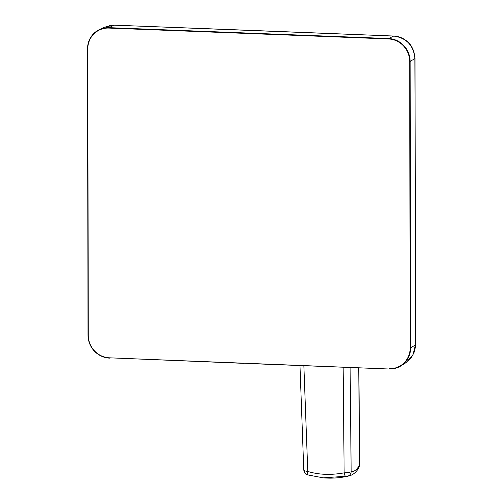 <?xml version="1.0" encoding="UTF-8"?>
<svg xmlns="http://www.w3.org/2000/svg" width="503" height="503" viewBox="0 0 503 503"><rect width="100%" height="100%" fill="white"/><g stroke="black" fill="none" stroke-linecap="round" stroke-linejoin="round"><path stroke-width="0.75" d="M303.875 469.921C303.491 470.519 304.793 471.028 307.773 471.443C318.732 474.782 330.855 475.253 344.14 472.858C347.516 472.688 349.855 472.323 351.157 471.764A4.829 4.54 85.5 0 1 347.667 476.134L351.094 475.253C354.973 473.461 357.752 470.424 359.425 466.149L359.72 464.445A4.829 4.326 22.5 0 1 359.425 466.149M350.107 367.492L351.157 471.764C354.596 471.682 357.444 469.242 359.72 464.445L358.702 367.825M303.869 365.694L307.773 471.443A4.829 1.622 106.7 0 0 308.301 475.014A4.829 1.622 106.7 0 0 308.402 475.033L323.278 477.85L347.667 476.134M345.624 476.486A4.829 0.792 78.4 0 1 344.14 472.858L343.153 367.221M255.228 363.795L389.184 369.007A22.277 21.258 61 0 0 400.979 365.851A22.277 21.258 61 0 0 410.649 347.818L410.19 347.862L409.687 61.441L410.146 61.404L410.649 347.818L415.384 344.995A12989.585 3143.769 92.1 0 0 415.327 201.672A12989.585 3143.769 92.1 0 0 414.881 58.574C413.573 45.371 406.506 37.863 393.667 36.059A12989.585 1731.452 0.2 0 0 254.065 30.52A12989.585 1731.452 0.2 0 0 114.049 25.181L104.467 27.156M405.959 362.694L412.875 355.149L415.384 344.995A3.716 0.516 -179.9 0 0 415.497 344.869L415.321 347.579L413.912 352.961L410.913 358.186L407.826 361.33M393.805 36.034A3.716 1 92.3 0 0 393.667 36.059L388.605 38.536A22.277 21.258 61 0 1 410.146 61.397L414.881 58.574A3.716 0.597 179.7 0 0 414.994 58.43C414.296 50.564 411.567 44.792 406.801 41.108C402.966 37.989 398.64 36.298 393.805 36.034L114.175 25.15A3.716 0.924 92.1 0 0 114.049 25.181L108.988 27.659L108.887 28.08A21.906 20.906 -119 0 0 87.78 48.917L88.283 335.331A21.906 20.906 -119 0 0 109.465 357.815L389.165 369.013C393.453 369.152 397.389 368.102 400.979 365.851L405.839 362.77M243.496 363.342L109.465 357.815M409.687 61.441A21.906 20.906 -119 0 0 388.505 38.957L388.605 38.536L108.981 27.659A22.277 21.258 61 0 0 99.261 29.664A22.277 21.258 61 0 0 87.522 48.848L87.78 48.917M388.505 38.957L108.887 28.08M323.278 477.85L308.301 475.014C307.232 473.637 305.994 476.681 303.768 470.142L299.977 365.543M109.547 358.13C96.482 356.319 89.301 348.705 88.006 335.281L87.522 48.879M109.528 358.123A22.277 21.258 61 0 1 88.019 335.294M389.083 368.693A21.906 20.906 -119 0 0 410.19 347.862M114.3 25.188A3.716 0.924 92.1 0 0 114.175 25.15L109.415 25.527M104.448 27.162L99.261 29.664C91.735 33.657 87.818 40.058 87.503 48.86L88.283 335.331M414.994 58.43L415.497 344.869M358.809 367.831L359.821 464.124M322.649 477.793A81.316 81.316 0 0 0 349.101 475.907"/></g></svg>
